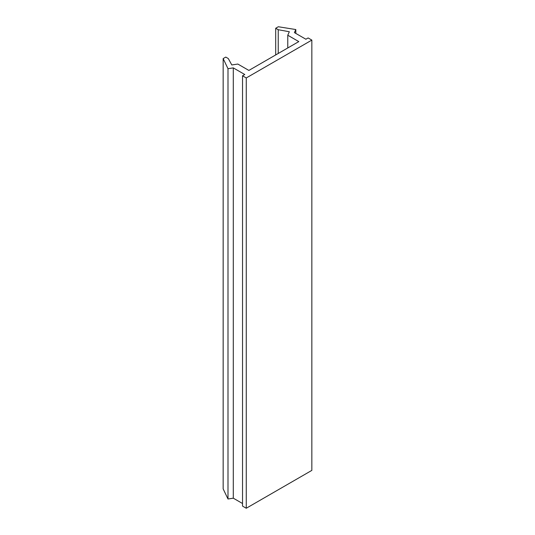<?xml version="1.0" encoding="UTF-8"?>
<svg xmlns="http://www.w3.org/2000/svg" width="535" height="535" viewBox="0 0 535 535"><rect width="100%" height="100%" fill="white"/><g stroke="black" fill="none" stroke-linecap="round" stroke-linejoin="round"><path stroke-width="0.8" d="M294.404 32.602L295.822 29.545L278.307 26.75L275.699 28.255L278.233 29.719L289.335 31.739L287.77 35.23L298.804 41.596L248.869 70.426L237.834 64.053L231.802 64.962L228.298 58.549L225.763 57.084L223.155 58.589L227.997 68.701L233.293 67.885L244.769 74.512L242.536 75.803L246.26 77.956L311.845 40.092L308.12 37.938L305.88 39.229L294.404 32.602M295.822 33.417L295.822 29.545M275.699 54.931L275.699 28.255M278.233 53.473L278.233 29.719M287.77 47.963L287.77 35.23M227.997 68.701L227.997 499.001L223.155 488.89L223.155 58.589M227.997 499.001L233.293 498.179L233.293 67.885M233.293 498.179L242.536 503.515M246.26 77.956L246.26 508.25L242.536 506.097L242.536 75.803M246.26 508.25L311.845 470.385L311.845 40.092"/></g></svg>
